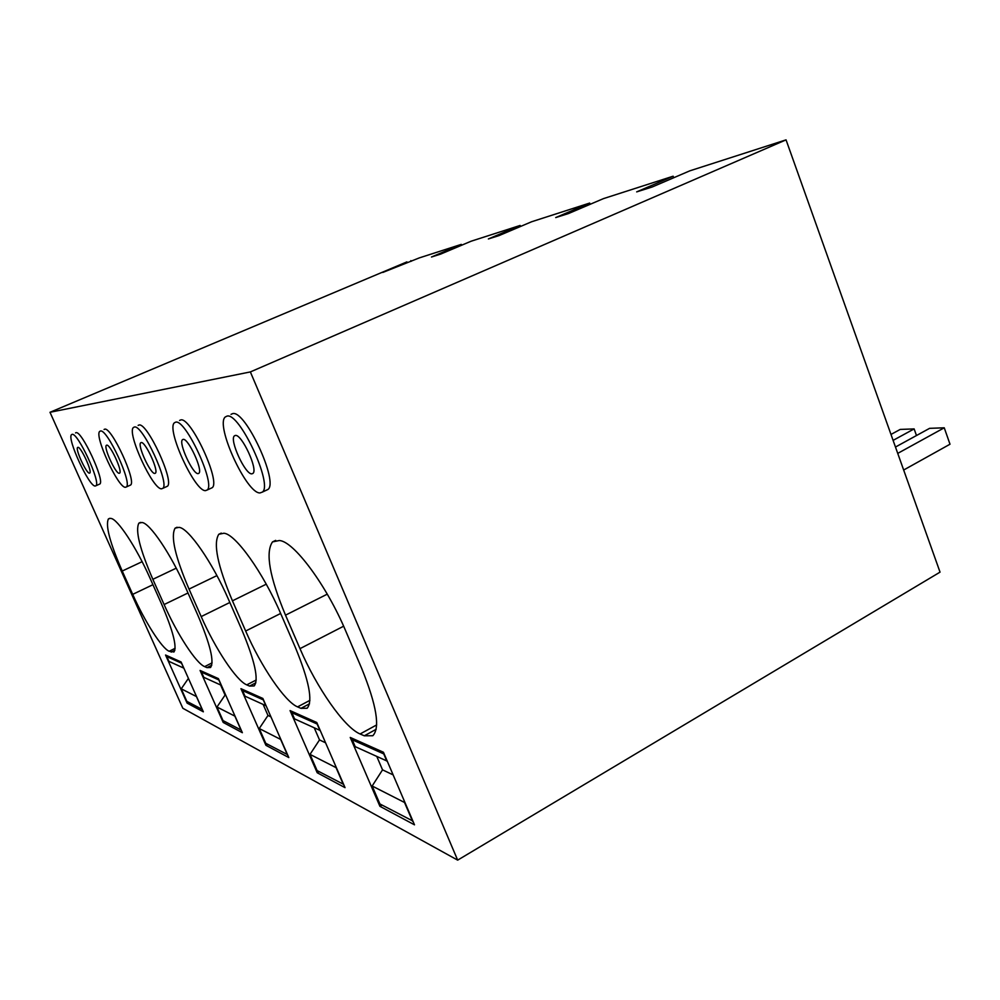 <?xml version="1.0" encoding="UTF-8"?>
<svg xmlns="http://www.w3.org/2000/svg" width="1000" height="1000" viewBox="0 0 1000 1000"><rect width="100%" height="100%" fill="white"/><g stroke="black" fill="none" stroke-linecap="round" stroke-linejoin="round"><path stroke-width="1.5" d="M786.05 139.863L689.788 170.85L652.2 186.988L636.675 191.887L673.138 176.213L603.425 198.637L568.475 213.55L555.712 217.575L589.688 203.062L531.675 221.737L499.05 235.588L488.375 238.95L520.138 225.45L471.1 241.225L440.525 254.15L431.475 257.013L461.287 244.387L419.3 257.9L382.775 272.462L406.912 261.887L50 412.287L250.362 371.925L786.05 139.863L940.037 572.137L457.663 860.138L250.362 371.925M457.663 860.138L182.825 708.263L50 412.287M673.713 177.75L673.138 176.213M590.163 204.3L589.688 203.062M520.538 226.462L520.138 225.45M461.625 245.238L461.287 244.387M411.138 261.337L410.85 260.625M266.125 490.325L267.875 489.513C279.062 482.5 245.3 409.65 232.662 413.625L231.012 414.35M361.8 668.7L345.938 631.487C326.463 584.987 293.587 541.038 279.312 540.525L272.5 541.9C265.238 552.55 269.575 576.975 285.512 615.163L299.988 648.65C316.588 687.537 344.275 727.5 360.1 733.975L364.312 735.8L372.825 735.738C380.312 727.75 376.625 705.4 361.8 668.7M379.925 806.325L414.5 824.825L383.45 752.262L350.238 737.438L379.925 806.325L382.062 805.1M166.337 486.725L167.375 486.262C174.725 481.7 147.162 422.125 139 425.012L138.15 425.387M228.663 599.8C212.525 562.45 188.212 527.55 178.938 527.362L175.087 528.162C170.487 536.312 175.138 556.613 189.025 589.087L201.188 616.587C215.188 648.6 236.375 680.725 246.762 684.875L249.537 686.075L254.188 685.938C258.975 679.625 254.838 660.9 241.788 629.763L228.663 599.8M262.863 698.45L240.95 688.675L265.925 745.312L288.812 757.562L262.863 698.45M210.812 488.338L212.15 487.725C221.112 482.125 190.787 416.587 180.738 419.938L179.587 420.45M245.662 631.025C260.85 666.137 284.887 701.762 297.575 706.888L300.963 708.35L307.162 708.238C313.087 701.162 309.1 680.788 295.212 647.1L280.837 613.9C263.188 572.475 235.2 533.562 223.812 533.25L218.775 534.288C213.038 543.538 217.6 565.725 232.45 600.825L245.662 631.025L280.65 613.462M290.062 710.588L317.213 772.75L345.037 787.65L316.762 722.5L290.062 710.588M218.4 678.612L200.075 670.438L223.212 722.45L242.362 732.7L218.4 678.612M164.1 604.55C177.075 633.975 195.987 663.213 204.65 666.625L206.975 667.638L210.55 667.5C214.462 661.812 210.263 644.488 197.975 615.55L185.9 588.237C171.038 554.25 149.6 522.612 141.9 522.513L138.887 523.138C135.137 530.375 139.8 549.1 152.85 579.312L164.1 604.55L187.987 592.987M129.775 485.4L130.588 485.037C136.738 481.275 111.45 426.662 104.7 429.188L104.075 429.462M99.188 484.288L99.85 484C105.075 480.863 81.7 430.438 76.037 432.675L75.55 432.887M165.55 655.025L187.1 703.112L203.35 711.812L181.088 661.963L165.55 655.025M110.25 518.362L108.4 518.938C105.325 525.425 109.925 542.8 122.238 571.038L132.7 594.362C144.8 621.575 161.85 648.413 169.175 651.263L173.95 651.988C177.188 646.825 173 630.725 161.4 603.675L150.213 578.6C136.45 547.4 117.3 518.462 110.812 518.438L110.25 518.362M260.038 492.925L262.337 492.1C273.375 485.15 239.55 412.188 227.05 416.1L225.25 416.987C215.012 425.037 246.688 494.025 260.038 492.925M134.375 427.025L133.4 427.525C126.625 432.762 152.887 489.812 161.562 488.8L162.8 488.338C170.05 483.825 142.438 424.175 134.375 427.025M265.925 745.312L267.738 744.338M205.487 490.637L207.138 490.025C215.987 484.475 185.6 418.85 175.675 422.163L174.375 422.812C166.137 429.25 194.838 491.7 205.487 490.637M317.213 772.75L319.163 771.675M223.212 722.45L224.887 721.575M100.463 431.025L99.712 431.4C94.038 435.737 118.25 488.25 125.45 487.287L126.388 486.925C132.45 483.2 107.125 428.537 100.463 431.025M95.213 486.025L95.95 485.737C101.112 482.625 77.7 432.163 72.1 434.363L71.525 434.663C66.688 438.3 89.162 486.938 95.213 486.025M187.1 703.112L188.65 702.312M235.35 435.438L234.387 435.875C229.163 439.75 245.275 474.75 251.838 473.85L252.925 473.425C258.35 469.812 241.713 433.837 235.35 435.438L234.387 435.875M141.213 442.55L140.688 442.8C137.238 445.312 150.538 474.175 154.8 473.438L155.387 473.2C158.95 470.85 145.312 441.362 141.213 442.55M183.162 439.375L182.475 439.7C178.275 442.8 192.838 474.425 198.075 473.625L198.863 473.3C203.2 470.425 188.225 438.013 183.162 439.375L182.475 439.7M106.737 445.15L106.337 445.35C103.45 447.425 115.7 473.963 119.225 473.288L119.675 473.1C122.662 471.163 110.138 444.1 106.737 445.15L106.337 445.35M77.912 447.337L77.6 447.488C75.138 449.225 86.5 473.787 89.462 473.162L89.812 473.013C92.35 471.4 80.763 446.388 77.912 447.337L77.6 447.488M376.825 756.55L382.537 769.85L372.163 786.012L379.9 803.95L412.875 821.025M353.688 738.988L352.238 739.775L355.2 746.65L387.25 761.15M372.163 786.012L404.525 802.475L412.587 821.325M382.537 769.85L393.137 774.887M352.238 739.775L383.738 753.9L386.825 761.137M314.288 727.913L319.513 739.925L310.012 754.375L317.087 770.575L343.612 784.35M293.137 711.963L291.812 712.663L294.525 718.863L320.238 730.512M310.012 754.375L336.05 767.625L343.4 784.562M319.513 739.925L325.575 742.8M291.812 712.663L317.125 724.013L319.938 730.5M263.175 704.513L267.987 715.462L259.237 728.525L265.75 743.288L287.538 754.638M243.7 689.9L242.488 690.537L244.975 696.175L266.062 705.75M259.237 728.525L280.637 739.412L287.387 754.788M267.987 715.462L270.938 716.862M242.488 690.537L263.263 699.862L265.85 705.738M220.625 685.025L225.075 695.075L216.975 707.013L223 720.575L241.213 730.088M221.213 685.3L218.825 679.925L201.45 672.125L203.762 677.312L221.363 685.312M216.975 707.013L234.875 716.125L241.112 730.188M225.075 695.075L225.863 695.45M188.425 678.388L181.238 688.812L186.85 701.363L202.3 709.463M167.838 656.05L166.8 656.575L168.938 661.363L183.85 668.15M181.238 688.812L196.438 696.55L202.225 709.525M166.8 656.575L181.525 663.188L183.75 668.15M903.662 470.025L950 444.225L944.25 427.8L929.6 428.338L895.475 447.038M897.738 453.387L944.25 427.8M893.1 440.375L914.137 428.913L900.225 429.425L890.987 434.438M914.137 428.913L916.475 435.525M376.188 729.287L364.312 735.8M360.1 733.975L376.662 724.925M343.625 626.213L299.988 648.65M285.512 615.163L327.275 594.15M255.85 682.812L249.537 686.075M246.762 684.875L256.225 679.987M229.838 602.487L201.188 616.587M189.025 589.087L216.925 575.6M309.913 700.35L297.575 706.888M232.45 600.825L266.25 584.188M309.488 703.825L300.963 708.35M212.087 662.862L204.65 666.625M152.85 579.312L176.238 568.175M211.775 665.2L206.975 667.638M142.125 561.688L122.238 571.038M174.875 650.25L171.15 652.113M175.15 648.288L169.175 651.263M152.938 584.7L132.7 594.362M267.875 489.513L262.337 492.1M275.675 540.375L272.5 541.9M167.375 486.262L162.8 488.338M177.075 527.238L175.087 528.162M212.15 487.725L207.138 490.025M221.262 533.112L218.775 534.288M140.488 522.4L138.887 523.138M130.588 485.037L126.388 486.925M99.85 484L95.95 485.737M109.712 518.337L108.4 518.938"/></g></svg>
